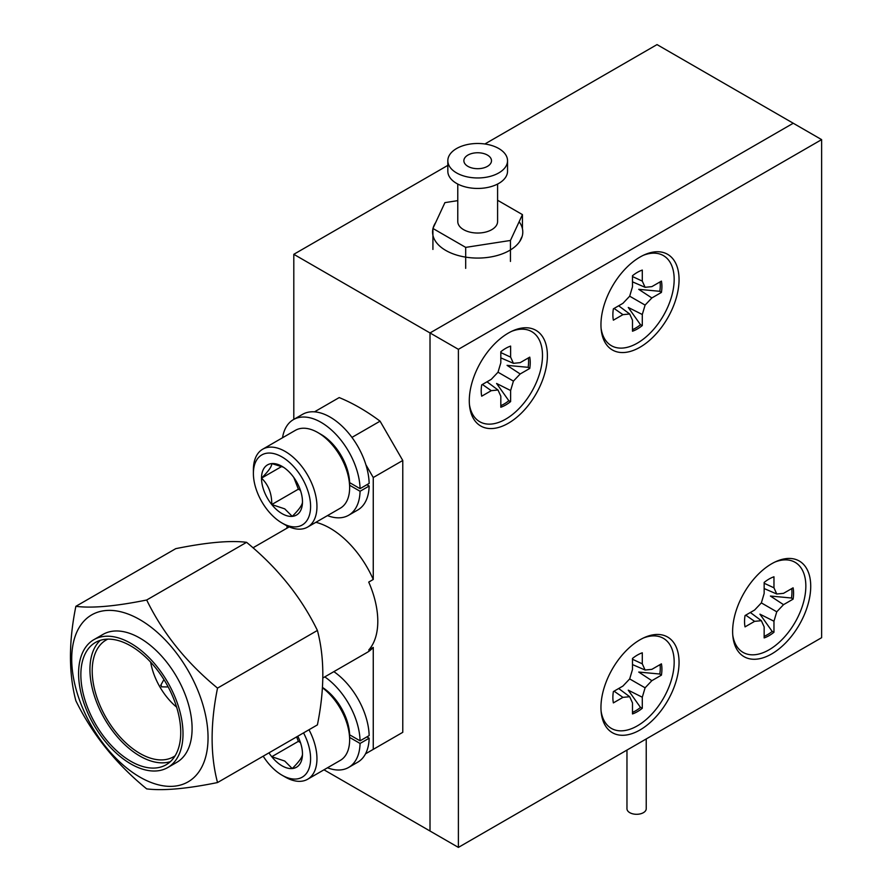 <?xml version="1.0" encoding="UTF-8"?>
<svg xmlns="http://www.w3.org/2000/svg" width="892" height="892" viewBox="0 0 892 892"><rect width="100%" height="100%" fill="white"/><g stroke="black" fill="none" stroke-linecap="round" stroke-linejoin="round"><path stroke-width="1.34" d="M435.664 222.554A45.113 26.046 0 0 0 433.088 228.107M432.921 228.809A45.113 26.046 0 0 0 432.575 232.031A45.113 26.046 0 0 0 445.788 250.44A45.113 26.046 0 0 0 494.948 256.093A45.113 26.046 0 0 0 522.79 232.031A45.113 26.046 0 0 0 519.133 221.751M821.621 139.62L458.388 349.329L458.388 847.4L821.621 637.691L821.621 139.62L657.025 44.6L484.869 143.991M447.829 165.377L293.803 254.309L293.803 419.396M458.388 349.329L430.011 332.95L793.244 123.241L430.011 332.95L293.803 254.309M458.388 847.4L430.011 831.021L430.011 332.95L430.011 831.021L323.986 769.807M521.865 237.272A45.113 26.046 0 0 0 521.775 237.027L519.702 241.509M771.669 653.947A55.226 31.878 120 0 0 810.65 589.133A55.226 31.878 120 0 0 776.475 561.336A55.226 31.878 120 0 0 771.669 563.766A55.226 31.878 120 0 0 732.923 636.777A55.226 31.878 120 0 0 771.669 653.947M639.999 729.968A55.226 31.878 120 0 0 678.979 665.153A55.226 31.878 120 0 0 644.804 637.356A55.226 31.878 120 0 0 639.999 639.787A55.226 31.878 120 0 0 601.253 712.797A55.226 31.878 120 0 0 639.999 729.968M639.999 347.233A55.226 31.878 120 0 0 678.979 282.43A55.226 31.878 120 0 0 644.804 254.633A55.226 31.878 120 0 0 639.999 257.063A55.226 31.878 120 0 0 601.253 330.073A55.226 31.878 120 0 0 639.999 347.233M508.328 423.254A55.226 31.878 120 0 0 547.309 358.45A55.226 31.878 120 0 0 513.134 330.653A55.226 31.878 120 0 0 508.328 333.084A55.226 31.878 120 0 0 469.582 406.094A55.226 31.878 120 0 0 508.328 423.254M646.232 738.955L646.232 808.732A9.634 5.564 180 0 1 640.289 813.872A9.634 5.564 180 0 1 629.785 812.668A9.634 5.564 180 0 1 626.964 808.732L626.964 750.072M467.921 155.085A13.804 7.972 0 0 0 463.873 160.727A13.804 7.972 0 0 0 472.403 168.086A13.804 7.972 0 0 0 487.445 166.358A13.804 7.972 0 0 0 491.492 160.727A13.804 7.972 0 0 0 482.962 153.357A13.804 7.972 0 0 0 467.921 155.085M447.829 160.727L447.829 171.208A29.86 17.238 0 0 0 466.26 187.142A29.86 17.238 0 0 0 498.795 183.395A29.86 17.238 0 0 0 507.537 171.208L507.537 160.727A29.86 17.238 0 0 0 489.106 144.794A29.86 17.238 0 0 0 456.57 148.54A29.86 17.238 0 0 0 447.829 160.727A29.86 17.238 0 0 0 466.26 176.649A29.86 17.238 0 0 0 498.795 172.914A29.86 17.238 0 0 0 507.537 160.727M457.774 184.064L457.774 221.539A19.903 11.496 0 0 0 470.062 232.154A19.903 11.496 0 0 0 491.76 229.668A19.903 11.496 0 0 0 497.591 221.539L497.591 184.064M457.774 200.633L444.918 202.629L432.921 228.464L465.691 247.385L510.447 240.461L522.444 214.615L497.591 200.265M522.444 228.809L522.444 214.615M510.447 261.434L510.447 240.461M465.691 268.358L465.691 247.385M432.921 249.437L432.921 228.464M161.218 685.346L161.485 686.84L161.218 685.346M160.671 685.435L163.303 680.652A3.858 2.219 60 0 1 163.838 680.094A3.858 2.219 60 0 1 164.161 679.96M351.95 437.403L380.07 421.169L402.771 460.484L402.771 732.321L373.257 749.358L373.257 647.414L368.719 650.034A73.846 42.638 -120 0 0 368.719 582.086L373.257 579.466A73.846 42.638 -120 0 0 330.118 528.242A73.846 42.638 -120 0 0 315.88 522.311M217.525 782.552L317.407 724.884C324.621 689.193 324.621 657.716 317.407 630.443C301.184 597.138 277.568 567.758 246.582 542.325C230.348 540.262 206.743 542.369 175.746 548.658L75.865 606.326C92.088 608.389 115.692 606.281 146.689 600.004C162.913 633.309 186.528 662.678 217.525 688.111C210.311 723.702 210.311 755.189 217.525 782.552C186.885 788.807 163.269 790.914 146.689 788.885C116.049 763.887 92.445 734.517 75.865 700.766C68.651 673.404 68.651 641.917 75.865 606.326M139.877 777.088A96.403 55.661 60 0 1 71.717 659.021A96.403 55.661 60 0 1 139.877 619.661A96.403 55.661 60 0 1 208.048 737.729A96.403 55.661 60 0 1 139.877 777.088M150.659 662.165A48.157 27.808 -120 0 0 176.627 707.144M107.765 639.14A67.424 38.925 -120 0 0 106.17 639.988A67.424 38.925 -120 0 0 95.834 694.009A67.424 38.925 -120 0 0 139.877 753.417A67.424 38.925 -120 0 0 173.594 756.762A67.424 38.925 -120 0 0 175.111 755.792M130.801 761.289A70.635 40.776 -120 0 0 166.113 764.779A70.635 40.776 -120 0 0 176.939 708.181A70.635 40.776 -120 0 0 130.801 645.942A70.635 40.776 -120 0 0 95.489 642.441A70.635 40.776 -120 0 0 84.662 699.049A70.635 40.776 -120 0 0 130.801 761.289M170.361 761.657A70.635 40.776 60 0 1 139.877 756.048A70.635 40.776 60 0 1 95.065 697.957A70.635 40.776 60 0 1 100.317 640.333M130.801 643.322A73.846 42.638 -120 0 0 93.883 639.664A73.846 42.638 -120 0 0 82.555 698.837A73.846 42.638 -120 0 0 130.801 763.909A73.846 42.638 -120 0 0 167.718 767.566A73.846 42.638 -120 0 0 179.036 708.393A73.846 42.638 -120 0 0 130.801 643.322M167.718 767.566L176.806 762.326A73.846 42.638 -120 0 0 188.123 703.152A73.846 42.638 -120 0 0 139.877 638.081A73.846 42.638 -120 0 0 102.959 634.424L93.883 639.664M246.582 542.325L146.689 600.004M317.407 630.443L217.525 688.111M167.964 686.55A3.858 2.219 60 0 1 167.685 686.762A3.858 2.219 60 0 1 166.949 686.952L161.485 686.84M373.257 749.358L365.53 753.818M380.07 421.169A200.655 115.849 -120 0 0 339.205 397.576L314.486 411.848M365.898 464.788L373.257 477.521L402.771 460.484M373.257 579.466L373.257 477.521M322.859 677.998L367.047 652.487A73.846 42.638 -120 0 0 373.257 647.414M286.99 525.823L286.99 528.175M349.642 737.428L360.067 743.449A55.226 31.878 60 0 1 348.649 767.432A55.226 31.878 60 0 1 327.476 767.789M366.88 736.904L369.154 738.208L360.067 743.449M324.777 676.883A55.226 31.878 60 0 1 360.067 740.828L349.619 734.796M333.864 671.643A55.226 31.878 60 0 1 369.154 735.588L360.067 740.828M369.154 738.208A55.226 31.878 60 0 1 357.737 762.192L348.649 767.432M322.458 687.442A40.452 23.359 60 0 1 349.642 736.123L349.642 739.791A44.946 25.946 -120 0 0 322.436 687.765M308.978 729.745A44.946 25.946 60 0 1 307.651 779.24L340.331 760.363A44.946 25.946 -120 0 0 349.642 739.791M263.196 756.182A40.452 23.359 -120 0 0 281.995 775.181A40.452 23.359 -120 0 0 308.03 770.855A40.452 23.359 -120 0 0 303.548 732.889M285.172 777.01L281.995 775.181L285.172 777.01A44.946 25.946 60 0 0 307.651 779.24M268.96 752.859A28.968 16.725 -120 0 0 271.759 756.717A28.968 16.725 -120 0 0 281.995 765.804A28.968 16.725 -120 0 0 292.23 768.547A28.968 16.725 -120 0 0 302.477 753.974A28.968 16.725 -120 0 0 297.783 736.212M296.623 736.881L298.363 741.363L271.759 756.717L284.738 761.043L292.23 768.547C299.188 761.668 302.6 756.806 302.477 753.974M298.363 741.363L300.459 742.568M321.042 434.404L317.864 432.564L321.042 434.404A40.452 23.359 60 0 1 349.642 483.943L349.642 487.612A44.946 25.946 -120 0 0 317.864 432.564L317.864 432.564A44.946 25.946 -120 0 0 295.386 430.334L262.694 449.211A44.946 25.946 60 0 1 285.172 451.441A44.946 25.946 60 0 1 314.53 491.046A44.946 25.946 60 0 1 307.651 527.06A44.946 25.946 60 0 1 285.172 524.842L281.995 523.002A40.452 23.359 -120 0 0 310.594 506.489A40.452 23.359 -120 0 0 281.995 456.938A40.452 23.359 -120 0 0 253.395 473.462A40.452 23.359 -120 0 0 281.995 523.002L285.172 524.842M307.651 527.06L340.331 508.184A44.946 25.946 -120 0 0 349.642 487.612M281.995 513.625A28.968 16.725 -120 0 0 292.23 516.368A28.968 16.725 -120 0 0 302.477 501.795A28.968 16.725 -120 0 0 292.23 475.403A28.968 16.725 -120 0 0 281.995 466.326A28.968 16.725 -120 0 0 271.759 463.584A28.968 16.725 -120 0 0 261.512 478.145A28.968 16.725 -120 0 0 271.759 504.538A28.968 16.725 -120 0 0 281.995 513.625M283.4 467.196L271.759 463.584C271.937 466.338 268.525 471.188 261.512 478.145C268.47 484.813 271.882 493.611 271.759 504.538L284.738 508.864L292.23 516.368C299.188 509.488 302.6 504.627 302.477 501.795M253.395 473.462L253.395 469.783A44.946 25.946 60 0 1 262.694 449.211M293.825 477.499L298.363 489.184L300.459 490.388M281.783 466.449L261.512 478.145M298.363 489.184L271.759 504.538M349.642 485.248L360.067 491.269A55.226 31.878 60 0 1 348.649 515.253A55.226 31.878 60 0 1 327.476 515.609M366.88 484.724L369.154 486.028L360.067 491.269M282.53 437.76A55.226 31.878 60 0 1 293.435 419.608A55.226 31.878 60 0 1 335.459 433.847A55.226 31.878 60 0 1 360.067 488.649L349.619 482.617M293.435 419.608L302.511 414.367A55.226 31.878 60 0 1 344.535 428.606A55.226 31.878 60 0 1 369.154 483.408L360.067 488.649M369.154 486.028A55.226 31.878 60 0 1 357.737 510.012L348.649 515.253M791.717 588.608A34.677 20.014 -60 0 1 791.94 592.243A34.677 20.014 -60 0 1 791.472 598.008L770.398 596.034L783.522 604.664L793.088 599.145A34.677 20.014 120 0 0 793.088 587.817L783.522 593.336L776.765 594.005L773.966 587.817L773.966 576.778A34.677 20.014 120 0 0 764.154 582.443L764.154 593.481L761.355 602.903L754.599 610.039L745.043 615.558A34.677 20.014 120 0 0 744.541 621.501A34.677 20.014 120 0 0 745.043 626.875L754.599 621.356L761.355 620.687L764.154 626.875L764.154 637.914A34.677 20.014 120 0 0 773.966 632.261L773.966 621.222L776.765 611.801L783.522 604.664M775.014 562.005A52.015 30.027 -60 0 1 805.844 586.111A52.015 30.027 -60 0 1 772.048 647.949A52.015 30.027 -60 0 1 732.767 635.171M773.966 621.222L759.928 614.164L772.182 631.424L773.966 632.261M772.182 631.424A34.677 20.014 -60 0 1 764.154 636.342M750.339 612.503L761.355 620.687M745.734 615.157L754.599 621.356M791.472 598.008L793.088 599.145M761.355 602.903L776.765 611.801M764.154 583.245L773.966 587.817M764.154 588.553L776.765 594.005M528.376 357.915A34.677 20.014 -60 0 1 528.588 361.561A34.677 20.014 -60 0 1 528.131 367.326L507.057 365.352L520.181 373.971L529.748 368.452A34.677 20.014 120 0 0 529.748 357.135L520.181 362.654L513.424 363.323L510.625 357.135L510.625 346.096A34.677 20.014 120 0 0 500.813 351.749L500.813 362.788L498.015 372.209L491.258 379.345L481.702 384.865A34.677 20.014 120 0 0 481.201 390.819A34.677 20.014 120 0 0 481.702 396.193L491.258 390.674L498.015 390.005L500.813 396.193L500.813 407.231A34.677 20.014 120 0 0 510.625 401.567L510.625 390.529L513.424 381.107L520.181 373.971M511.662 331.322A52.015 30.027 -60 0 1 542.492 355.429A52.015 30.027 -60 0 1 508.708 417.266A52.015 30.027 -60 0 1 469.426 404.489M510.625 390.529L496.588 383.471L508.83 400.731L510.625 401.567M508.83 400.731A34.677 20.014 -60 0 1 500.813 405.648M486.987 381.809L498.015 390.005M482.394 384.463L491.258 390.674M528.131 367.326L529.748 368.452M498.015 372.209L513.424 381.107M500.813 352.563L510.625 357.135M500.813 357.87L513.424 363.323M660.047 281.905A34.677 20.014 -60 0 1 660.27 285.54A34.677 20.014 -60 0 1 659.801 291.305L638.728 289.331L651.851 297.95L661.418 292.431A34.677 20.014 120 0 0 661.418 281.114L651.851 286.633L645.094 287.302L642.296 281.114L642.296 270.075A34.677 20.014 120 0 0 632.484 275.74L632.484 286.778L629.685 296.2L622.928 303.325L613.373 308.844A34.677 20.014 120 0 0 612.871 314.798A34.677 20.014 120 0 0 613.373 320.172L622.928 314.653L629.685 313.984L632.484 320.172L632.484 331.211A34.677 20.014 120 0 0 642.296 325.547L642.296 314.508L645.094 305.086L651.851 297.95M643.344 255.302A52.015 30.027 -60 0 1 674.174 279.408A52.015 30.027 -60 0 1 640.378 341.246A52.015 30.027 -60 0 1 601.096 328.468M642.296 314.508L628.258 307.45L640.501 324.721L642.296 325.547M640.501 324.721A34.677 20.014 -60 0 1 632.484 329.639M618.658 305.789L629.685 313.984M614.064 308.442L622.928 314.653M659.801 291.305L661.418 292.431M629.685 296.2L645.094 305.086M632.484 276.542L642.296 281.114M632.484 281.85L645.094 287.302M660.047 664.629A34.677 20.014 -60 0 1 660.27 668.264A34.677 20.014 -60 0 1 659.801 674.029L638.728 672.055L651.851 680.674L661.418 675.155A34.677 20.014 120 0 0 661.418 663.838L651.851 669.357L645.094 670.026L642.296 663.838L642.296 652.799A34.677 20.014 120 0 0 632.484 658.463L632.484 669.502L629.685 678.923L622.928 686.059L613.373 691.579A34.677 20.014 120 0 0 612.871 697.522A34.677 20.014 120 0 0 613.373 702.896L622.928 697.377L629.685 696.708L632.484 702.896L632.484 713.934A34.677 20.014 120 0 0 642.296 708.27L642.296 697.232L645.094 687.81L651.851 680.674M643.344 638.025A52.015 30.027 -60 0 1 674.174 662.132A52.015 30.027 -60 0 1 640.378 723.969A52.015 30.027 -60 0 1 601.096 711.192M642.296 697.232L628.258 690.174L640.501 707.445L642.296 708.27M640.501 707.445A34.677 20.014 -60 0 1 632.484 712.362M618.658 688.513L629.685 696.708M614.064 691.166L622.928 697.377M659.801 674.029L661.418 675.155M629.685 678.923L645.094 687.81M632.484 659.266L642.296 663.838M632.484 664.573L645.094 670.026M252.994 547.799L289.231 526.882"/></g></svg>
